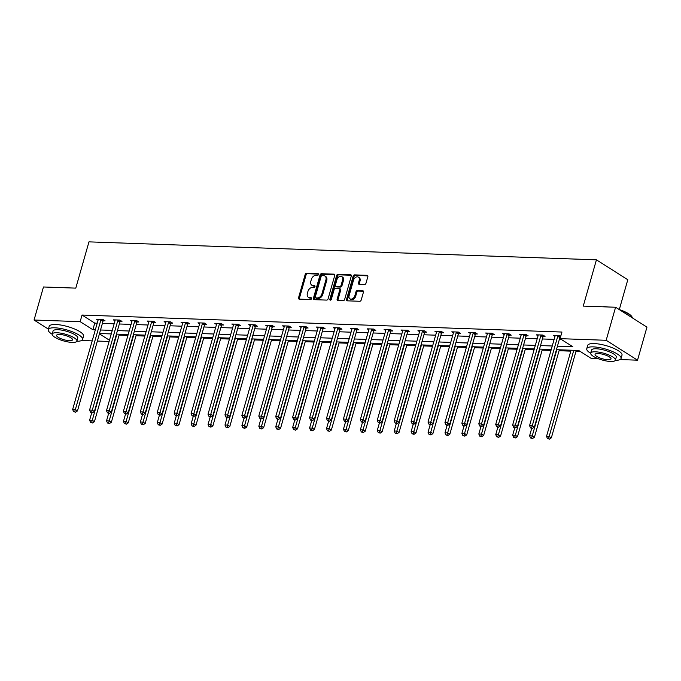 <?xml version="1.0" encoding="UTF-8"?>
<svg xmlns="http://www.w3.org/2000/svg" width="681" height="681" viewBox="0 0 681 681"><rect width="100%" height="100%" fill="white"/><g stroke="black" fill="none" stroke-linecap="round" stroke-linejoin="round"><path stroke-width="1.02" d="M318.427 274.52A0.979 0.698 -57.6 0 0 317.942 273.583L306.629 273.183A1.405 0.996 -57.6 0 0 305.19 274.443L298.542 297.793A1.405 0.996 -57.6 0 0 299.231 299.129L310.545 299.529A0.979 0.698 -57.6 0 0 311.064 297.716L309.6 297.665A4.486 3.184 -57.6 0 1 308.382 297.299A4.486 3.184 -57.6 0 1 307.378 293.392L307.931 291.442A4.486 3.184 -57.6 0 1 312.519 287.416L313.984 287.467A0.979 0.698 -57.6 0 0 314.503 285.654L313.039 285.603A4.486 3.184 -57.6 0 1 311.821 285.237A4.486 3.184 -57.6 0 1 310.808 281.33L311.37 279.38A4.486 3.184 -57.6 0 1 315.958 275.354L317.423 275.405A0.979 0.698 -57.6 0 0 318.427 274.52M364.556 284.479A1.405 0.996 -57.6 0 0 365.986 283.219L367.851 276.665A1.405 0.996 -57.6 0 0 367.161 275.328L354.597 274.886A1.405 0.996 -57.6 0 0 353.158 276.145L346.51 299.495A1.405 0.996 -57.6 0 0 347.199 300.832L359.764 301.274A1.405 0.996 -57.6 0 0 361.202 300.015L363.458 292.098A1.405 0.996 -57.6 0 0 362.76 290.77L357.38 290.574A1.405 0.996 -57.6 0 0 355.95 291.834L354.835 295.758A3.746 2.664 -57.6 0 1 349.974 298.823A3.746 2.664 -57.6 0 1 349.132 295.563L353.516 280.189A3.746 2.664 -57.6 0 1 358.368 277.124A3.746 2.664 -57.6 0 1 359.21 280.385L358.478 282.947A1.405 0.996 -57.6 0 0 359.176 284.283L364.556 284.479M48.411 329.127L34.05 320.027L43.465 286.982L75.787 288.131L88.964 241.866L596.428 259.836L583.251 306.101L615.581 307.242L606.167 340.287L637.535 360.181L620.076 359.559M34.05 320.027L80.154 321.653L92.871 329.723L95.331 329.808M557.433 346.178L572.781 346.714L560.063 338.653L561.944 332.047L82.035 315.048L80.154 321.653M560.063 338.653L606.167 340.287M334.737 275.49A1.405 0.996 -57.6 0 0 334.039 274.154L321.475 273.711A1.405 0.996 -57.6 0 0 320.044 274.971L313.396 298.321A1.405 0.996 -57.6 0 0 314.086 299.657L326.65 300.1A1.405 0.996 -57.6 0 0 328.089 298.84L334.737 275.49M338.04 274.298L350.604 274.741A1.405 0.996 -57.6 0 1 351.294 276.077L344.646 299.427A1.405 0.996 -57.6 0 1 343.207 300.687L337.836 300.5A1.405 0.996 -57.6 0 1 337.138 299.163L339.836 289.689A1.405 0.996 -57.6 0 0 339.138 288.361L335.571 288.233A1.405 0.996 -57.6 0 0 334.141 289.493L331.332 299.351A0.979 0.698 -57.6 0 1 329.842 299.3L336.601 275.558A1.405 0.996 -57.6 0 1 338.04 274.298L338.883 274.835L351.302 275.277M619.301 309.574L627.797 279.738L596.428 259.836M82.035 315.048L94.753 323.117L97.213 323.203M102.405 323.381L114.136 323.798M119.328 323.986L131.058 324.403M136.251 324.582L147.981 324.999M153.174 325.186L164.904 325.595M170.097 325.782L181.827 326.199M187.02 326.378L198.75 326.795M203.942 326.982L215.673 327.399M220.865 327.578L232.596 327.995M237.788 328.182L249.518 328.591M254.711 328.778L266.441 329.195M271.634 329.374L283.364 329.791M288.557 329.979L300.287 330.396M305.48 330.574L317.21 330.992M322.402 331.179L334.133 331.587M339.325 331.775L351.055 332.192M356.248 332.371L367.978 332.788M373.171 332.975L384.901 333.392M390.094 333.571L401.824 333.988M407.017 334.175L418.747 334.584M423.94 334.771L435.67 335.188M440.862 335.367L452.593 335.784M457.785 335.971L469.515 336.388M474.708 336.567L486.438 336.984M491.631 337.172L503.361 337.58M508.554 337.767L520.284 338.185M525.477 338.363L537.207 338.78M542.391 338.968L554.13 339.385M559.314 339.564L561.629 339.649M103.299 320.751L105.053 320.811L102.933 319.466L96.43 319.236L98.055 320.266M120.222 321.347L121.976 321.415L119.856 320.07L113.352 319.84L114.978 320.87M137.145 321.951L138.898 322.011L136.779 320.666L130.275 320.436L131.893 321.466M154.068 322.547L155.821 322.615L153.702 321.27L147.198 321.04L148.816 322.07M170.991 323.152L172.744 323.211L170.625 321.866L164.121 321.636L165.738 322.666M187.913 323.747L189.667 323.807L187.547 322.462L181.044 322.232L182.661 323.262M204.836 324.343L206.59 324.411L204.47 323.066L197.967 322.837L199.584 323.867M221.759 324.948L223.513 325.007L221.393 323.662L214.89 323.432L216.507 324.462M238.682 325.544L240.436 325.612L238.316 324.267L231.812 324.037L233.43 325.067M255.605 326.148L257.358 326.208L255.239 324.863L248.735 324.633L250.353 325.663M272.528 326.744L274.281 326.803L272.162 325.458L265.658 325.229L267.275 326.259M289.451 327.34L291.204 327.408L289.084 326.063L282.581 325.833L284.198 326.863M306.373 327.944L308.127 328.004L306.007 326.659L299.495 326.429L301.121 327.459M323.296 328.54L325.05 328.608L322.93 327.263L316.418 327.033L318.044 328.063M340.219 329.144L341.973 329.204L339.853 327.859L333.341 327.629L334.967 328.659M357.142 329.74L358.896 329.8L356.776 328.455L350.264 328.225L351.89 329.255M374.065 330.336L375.818 330.404L373.699 329.059L367.187 328.829L368.813 329.859M390.988 330.94L392.741 331L390.622 329.655L384.11 329.425L385.735 330.455M407.91 331.536L409.664 331.604L407.544 330.259L401.032 330.03L402.658 331.06M424.833 332.141L426.587 332.2L424.467 330.855L417.955 330.625L419.581 331.656M441.756 332.737L443.51 332.796L441.39 331.451L434.878 331.221L436.504 332.251M458.679 333.332L460.433 333.401L458.313 332.056L451.801 331.826L453.427 332.856M475.602 333.937L477.355 333.996L475.236 332.651L468.724 332.422L470.35 333.452M492.525 334.533L494.278 334.601L492.159 333.256L485.647 333.026L487.273 334.056M509.448 335.137L511.201 335.197L509.082 333.852L502.569 333.622L504.195 334.652M526.37 335.733L528.124 335.793L526.004 334.448L519.492 334.218L521.118 335.248M543.293 336.329L545.047 336.397L542.927 335.052L536.415 334.822L538.041 335.852M554.964 336.448L553.338 335.418L559.85 335.648L560.752 336.227M119.073 335.146L127.909 335.461M135.996 335.742L144.832 336.056M152.919 336.346L161.755 336.652M169.841 336.942L178.677 337.257M186.764 337.538L195.6 337.853M203.687 338.142L212.523 338.457M220.61 338.738L229.446 339.053M237.533 339.342L246.369 339.649M254.456 339.938L263.292 340.253M271.378 340.534L280.214 340.849M288.301 341.138L297.137 341.453M305.224 341.734L314.06 342.049M322.147 342.339L330.983 342.645M339.07 342.935L347.906 343.25M355.993 343.53L364.829 343.845M372.916 344.135L381.752 344.45M389.838 344.731L398.674 345.046M406.761 345.335L415.597 345.642M423.684 345.931L432.52 346.246M440.607 346.527L449.443 346.842M457.53 347.131L466.366 347.446M474.453 347.727L483.289 348.042M491.376 348.331L500.212 348.638M508.298 348.927L517.134 349.242M525.221 349.523L534.057 349.838M542.144 350.128L550.98 350.443M559.067 350.724L570.797 351.141M575.99 351.328L580.289 351.481M615.581 307.242L646.95 327.135L637.535 360.181M598.497 358.793L591.431 358.546L578.714 350.485L556.437 349.693M109.105 341.47L97.374 341.053M92.182 340.866L81.584 340.491M99.417 333.877L109.454 340.236M551.244 349.506L539.514 349.089M534.321 348.91L522.591 348.493M517.398 348.306L505.668 347.897M500.475 347.71L488.745 347.293M483.553 347.114L471.822 346.697M466.63 346.51L454.899 346.093M449.707 345.914L437.977 345.497M432.784 345.31L421.054 344.901M415.861 344.714L404.131 344.297M398.938 344.118L387.208 343.701M382.015 343.513L370.285 343.096M365.093 342.918L353.362 342.5M348.17 342.313L336.44 341.905M331.247 341.717L319.517 341.3M314.324 341.121L302.594 340.704M297.401 340.517L285.671 340.1M280.478 339.921L268.748 339.504M263.556 339.317L251.825 338.908M246.633 338.721L234.902 338.304M229.71 338.125L217.98 337.708M212.787 337.521L201.057 337.104M195.864 336.925L184.134 336.508M178.941 336.32L167.211 335.912M162.018 335.724L150.288 335.307M145.096 335.129L133.365 334.711M128.173 334.524L116.442 334.107M111.258 333.928L99.52 333.511M100.524 329.996L112.254 330.413M117.447 330.591L129.177 331.009M134.37 331.196L146.1 331.604M151.293 331.792L163.023 332.209M168.216 332.388L179.946 332.805M185.138 332.992L196.869 333.409M202.061 333.588L213.791 334.005M218.984 334.192L230.714 334.601M235.907 334.788L247.637 335.205M252.83 335.384L264.56 335.801M269.753 335.988L281.483 336.405M286.675 336.584L298.406 337.001M303.598 337.189L315.329 337.597M320.521 337.785L332.251 338.202M337.444 338.38L349.174 338.797M354.367 338.985L366.097 339.402M371.29 339.581L383.02 339.998M388.213 340.185L399.943 340.594M405.135 340.781L416.866 341.198M422.05 341.377L433.788 341.794M438.973 341.981L450.711 342.398M455.895 342.577L467.634 342.994M472.818 343.181L484.557 343.59M489.741 343.777L501.48 344.194M506.664 344.373L518.403 344.79M523.587 344.978L535.326 345.395M540.51 345.573L552.248 345.991M94.753 323.117L92.871 329.723M311.821 285.237L312.664 285.773A4.486 3.184 -57.6 0 0 313.881 286.139L313.039 285.603M315.022 286.173L313.881 286.139M308.382 297.299L309.234 297.835A4.486 3.184 -57.6 0 0 310.451 298.201L309.6 297.665M311.592 298.244L310.451 298.201M318.461 274.111L307.471 273.719A1.405 0.996 -57.6 0 0 306.041 274.979L299.385 298.338A1.405 0.996 -57.6 0 0 299.385 299.138M334.746 274.69L322.326 274.247A1.405 0.996 -57.6 0 0 320.896 275.507L314.239 298.857A1.405 0.996 -57.6 0 0 314.239 299.666M322.13 275.567A0.979 0.698 -57.6 0 0 321.126 276.452L315.286 296.95A0.979 0.698 -57.6 0 0 315.78 297.886L317.32 297.938A4.486 3.184 -57.6 0 0 321.909 293.903L325.901 279.9A4.486 3.184 -57.6 0 0 324.897 275.992A4.486 3.184 -57.6 0 0 323.679 275.626L322.13 275.567M316.171 298.133A0.979 0.698 -57.6 0 0 316.622 298.423L315.78 297.886M324.897 275.992L325.739 276.529A4.486 3.184 -57.6 0 1 326.752 280.436L322.76 294.447A4.486 3.184 -57.6 0 1 318.172 298.474L316.622 298.423M339.521 288.472L340.372 289.008A1.405 0.996 -57.6 0 1 340.679 290.234L337.989 299.7A1.405 0.996 -57.6 0 0 337.98 300.5M338.883 274.835A1.405 0.996 -57.6 0 0 337.453 276.094L330.685 299.836A0.979 0.698 -57.6 0 0 330.643 300.168M342.637 279.865A3.746 2.664 -57.6 0 0 341.794 276.597A3.746 2.664 -57.6 0 0 336.933 279.661L335.392 285.084A1.405 0.996 -57.6 0 0 336.091 286.412L339.657 286.539A1.405 0.996 -57.6 0 0 341.087 285.279L342.637 279.865L343.479 280.402A3.746 2.664 -57.6 0 0 342.637 277.141L341.794 276.597M335.707 286.301L336.559 286.837A1.405 0.996 -57.6 0 0 336.942 286.956L336.091 286.412M343.479 280.402L341.939 285.816A1.405 0.996 -57.6 0 1 340.509 287.076L336.942 286.956M358.368 277.124L359.219 277.661A3.746 2.664 -57.6 0 1 360.062 280.921L359.33 283.483A1.405 0.996 -57.6 0 0 359.321 284.292M349.974 298.823L350.826 299.359A3.746 2.664 -57.6 0 0 355.678 296.295L354.835 295.758M363.458 291.298L358.232 291.11A1.405 0.996 -57.6 0 0 356.793 292.37L355.678 296.295M367.859 275.865L355.439 275.422A1.405 0.996 -57.6 0 0 354.009 276.682L347.353 300.032A1.405 0.996 -57.6 0 0 347.353 300.832M91.722 412.771L89.603 420.228L92.31 420.322L94.429 421.667L119.345 334.218M91.646 422.416L90.556 422.373L92.488 422.952L91.646 422.416L116.868 334.124M90.556 422.373L89.603 420.228M94.429 421.667L92.488 422.952M101.18 319.406L101.06 319.602A1.43 1.013 -57.6 0 0 100.839 320.087L75.353 409.562L72.646 409.468L98.132 319.993A1.43 1.013 -57.6 0 0 98.192 319.5L98.183 319.304M103.767 320.002L103.18 320.947A1.43 1.013 -57.6 0 0 102.959 321.432L77.472 410.907L75.353 409.562L74.689 411.656L73.599 411.622L75.531 412.192L74.689 411.656M75.531 412.192L77.472 410.907M72.646 409.468L73.599 411.622M64.005 287.714A17.417 4.707 15.9 0 1 66.559 287.663A17.417 4.707 15.9 0 1 69.581 287.91M76.842 341.275A17.842 4.827 -164.1 0 0 82.58 339.419A17.842 4.827 -164.1 0 0 73.548 332.26A17.842 4.827 -164.1 0 0 54.821 327.808A17.842 4.827 -164.1 0 0 48.257 329.647A17.842 4.827 -164.1 0 0 52.165 334.243M82.58 339.419L83.525 336.116A17.842 4.827 -164.1 0 0 74.493 328.957A17.842 4.827 -164.1 0 0 55.765 324.505A17.842 4.827 -164.1 0 0 49.202 326.344L48.257 329.647M52.199 334.056L53.067 331.017A12.845 3.473 15.9 0 1 57.791 329.689A12.845 3.473 15.9 0 1 71.275 332.898A12.845 3.473 15.9 0 1 77.779 338.048L76.91 341.087A12.845 3.473 -164.1 0 0 70.407 335.937A12.845 3.473 -164.1 0 0 56.923 332.737A12.845 3.473 -164.1 0 0 52.199 334.056A12.845 3.473 -164.1 0 0 58.702 339.206A12.845 3.473 -164.1 0 0 72.186 342.415A12.845 3.473 -164.1 0 0 76.91 341.087M69.471 340.687A8.283 2.239 -164.1 0 0 72.518 339.836A8.283 2.239 -164.1 0 0 68.33 336.516A8.283 2.239 -164.1 0 0 59.639 334.456A8.283 2.239 -164.1 0 0 56.591 335.307A8.283 2.239 -164.1 0 0 60.779 338.627A8.283 2.239 -164.1 0 0 69.471 340.687M602.489 306.782A17.417 4.707 15.9 0 1 605.043 306.731A17.417 4.707 15.9 0 1 608.065 306.978M615.326 360.343A17.842 4.827 -164.1 0 0 621.072 358.487A17.842 4.827 -164.1 0 0 612.04 351.328A17.842 4.827 -164.1 0 0 593.313 346.876A17.842 4.827 -164.1 0 0 586.75 348.715A17.842 4.827 -164.1 0 0 590.657 353.311M621.072 358.487L622.008 355.184A17.842 4.827 -164.1 0 0 612.985 348.025A17.842 4.827 -164.1 0 0 594.249 343.573A17.842 4.827 -164.1 0 0 587.686 345.412L586.75 348.715M590.691 353.124L591.551 350.085A12.845 3.473 15.9 0 1 596.275 348.766A12.845 3.473 15.9 0 1 609.767 351.966A12.845 3.473 15.9 0 1 616.262 357.116L615.394 360.164A12.845 3.473 -164.1 0 0 608.899 355.005A12.845 3.473 -164.1 0 0 595.415 351.805A12.845 3.473 -164.1 0 0 590.691 353.124A12.845 3.473 -164.1 0 0 597.186 358.274A12.845 3.473 -164.1 0 0 610.67 361.483A12.845 3.473 -164.1 0 0 615.394 360.164M607.963 359.764A8.283 2.239 -164.1 0 0 611.002 358.913A8.283 2.239 -164.1 0 0 606.814 355.584A8.283 2.239 -164.1 0 0 598.122 353.524A8.283 2.239 -164.1 0 0 595.083 354.375A8.283 2.239 -164.1 0 0 599.271 357.695A8.283 2.239 -164.1 0 0 607.963 359.764M632.47 317.95A17.842 4.827 -164.1 0 0 632.121 317.074A17.842 4.827 -164.1 0 0 620.255 310.204M619.191 309.532A17.417 4.707 15.9 0 1 631.823 316.597L632.121 317.074M108.645 413.367L106.525 420.824L109.232 420.918L111.352 422.263L136.268 334.814M108.568 423.012L107.479 422.978L109.411 423.548L108.568 423.012L133.791 334.729M107.479 422.978L106.525 420.824M111.352 422.263L109.411 423.548M125.568 413.971L123.448 421.42L126.155 421.522L128.275 422.867L153.191 335.41M125.491 423.608L124.402 423.573L126.334 424.152L125.491 423.608L150.714 335.324M124.402 423.573L123.448 421.42M128.275 422.867L126.334 424.152M118.102 320.01L117.983 320.198A1.43 1.013 -57.6 0 0 117.762 320.691L92.275 410.166L89.569 410.073L115.055 320.589A1.43 1.013 -57.6 0 0 115.115 320.096L115.106 319.9M120.69 320.598L120.103 321.543A1.43 1.013 -57.6 0 0 119.882 322.036L94.395 411.511L92.275 410.166L91.612 412.26L90.522 412.218L92.454 412.797L91.612 412.26M92.454 412.797L94.395 411.511M89.569 410.073L90.522 412.218M135.025 320.606L134.906 320.794A1.43 1.013 -57.6 0 0 134.685 321.287L109.198 410.762L106.491 410.669L131.978 321.194A1.43 1.013 -57.6 0 0 132.037 320.7L132.029 320.496M137.613 321.194L137.026 322.139A1.43 1.013 -57.6 0 0 136.804 322.632L111.318 412.107L109.198 410.762L108.534 412.856L107.445 412.822L109.377 413.393L108.534 412.856M109.377 413.393L111.318 412.107M106.491 410.669L107.445 412.822M142.491 414.567L140.371 422.024L143.078 422.118L145.198 423.463L170.114 336.014M142.414 424.212L141.325 424.169L143.257 424.748L142.414 424.212L167.637 335.92M141.325 424.169L140.371 422.024M145.198 423.463L143.257 424.748M159.414 415.163L157.294 422.62L160.001 422.714L162.121 424.059L187.037 336.61M159.337 424.808L158.247 424.774L160.18 425.344L159.337 424.808L184.551 336.525M158.247 424.774L157.294 422.62M162.121 424.059L160.18 425.344M176.336 415.768L174.217 423.224L176.924 423.318L179.043 424.663L203.959 337.214M176.26 425.412L175.17 425.37L177.103 425.948L176.26 425.412L201.474 337.121M175.17 425.37L174.217 423.224M179.043 424.663L177.103 425.948M151.948 321.202L151.829 321.398A1.43 1.013 -57.6 0 0 151.608 321.883L126.121 411.367L123.406 411.264L148.901 321.79A1.43 1.013 -57.6 0 0 148.96 321.296L148.952 321.1M154.536 321.798L153.949 322.743A1.43 1.013 -57.6 0 0 153.727 323.228L128.241 412.712L126.121 411.367L125.457 413.461L124.368 413.418L126.3 413.997L125.457 413.461M126.3 413.997L128.241 412.712M123.406 411.264L124.368 413.418M168.871 321.807L168.752 321.994A1.43 1.013 -57.6 0 0 168.53 322.488L143.044 411.962L140.329 411.869L165.823 322.394A1.43 1.013 -57.6 0 0 165.883 321.892L165.875 321.696M171.459 322.394L170.871 323.339A1.43 1.013 -57.6 0 0 170.65 323.833L145.164 413.307L143.044 411.962L142.38 414.057L141.29 414.014L142.142 414.559L143.223 414.593L142.38 414.057M143.223 414.593L145.164 413.307M140.329 411.869L141.29 414.014M185.794 322.402L185.675 322.598A1.43 1.013 -57.6 0 0 185.453 323.083L159.967 412.558L157.251 412.465L182.746 322.99A1.43 1.013 -57.6 0 0 182.806 322.496L182.797 322.3M188.382 322.99L187.794 323.943A1.43 1.013 -57.6 0 0 187.573 324.428L162.087 413.903L159.967 412.558L159.303 414.652L158.213 414.618L160.146 415.189L159.303 414.652M160.146 415.189L162.087 413.903M157.251 412.465L158.213 414.618M202.717 323.007L202.597 323.194A1.43 1.013 -57.6 0 0 202.376 323.688L176.89 413.163L174.174 413.069L199.669 323.586A1.43 1.013 -57.6 0 0 199.729 323.092L199.72 322.896M205.304 323.594L204.717 324.539A1.43 1.013 -57.6 0 0 204.496 325.033L179.009 414.508L176.89 413.163L176.226 415.257L175.136 415.214L177.069 415.793L176.226 415.257M177.069 415.793L179.009 414.508M174.174 413.069L175.136 415.214M219.64 323.603L219.52 323.79A1.43 1.013 -57.6 0 0 219.299 324.284L193.813 413.759L191.097 413.665L216.592 324.19A1.43 1.013 -57.6 0 0 216.652 323.696L216.643 323.492M222.227 324.19L221.64 325.135A1.43 1.013 -57.6 0 0 221.419 325.629L195.932 415.104L193.813 413.759L193.149 415.853L192.059 415.819L193.991 416.389L193.149 415.853M193.991 416.389L195.932 415.104M191.097 413.665L192.059 415.819M236.562 324.199L236.443 324.394A1.43 1.013 -57.6 0 0 236.222 324.88L210.735 414.363L208.02 414.261L233.515 324.786A1.43 1.013 -57.6 0 0 233.574 324.292L233.566 324.096M239.15 324.794L238.563 325.739A1.43 1.013 -57.6 0 0 238.341 326.225L212.855 415.708L210.735 414.363L210.071 416.449L208.982 416.414L210.914 416.993L210.071 416.449M210.914 416.993L212.855 415.708M208.02 414.261L208.982 416.414M253.485 324.803L253.366 324.99A1.43 1.013 -57.6 0 0 253.145 325.484L227.658 414.959L224.943 414.865L250.438 325.39A1.43 1.013 -57.6 0 0 250.497 324.888L250.489 324.692M256.073 325.39L255.486 326.335A1.43 1.013 -57.6 0 0 255.264 326.829L229.778 416.304L227.658 414.959L226.994 417.053L225.905 417.01L226.756 417.555L227.837 417.589L226.994 417.053M227.837 417.589L229.778 416.304M224.943 414.865L225.905 417.01M270.408 325.399L270.289 325.595A1.43 1.013 -57.6 0 0 270.068 326.08L244.581 415.555L241.866 415.461L267.361 325.986A1.43 1.013 -57.6 0 0 267.42 325.492L267.412 325.297M272.996 325.986L272.409 326.94A1.43 1.013 -57.6 0 0 272.187 327.425L246.701 416.9L244.581 415.555L243.917 417.649L242.828 417.615L244.76 418.185L243.917 417.649M244.76 418.185L246.701 416.9M241.866 415.461L242.828 417.615M287.331 326.003L287.212 326.19A1.43 1.013 -57.6 0 0 286.99 326.684L261.504 416.159L258.789 416.065L284.283 326.582A1.43 1.013 -57.6 0 0 284.343 326.088L284.335 325.893M289.919 326.591L289.331 327.535A1.43 1.013 -57.6 0 0 289.11 328.029L263.624 417.504L261.504 416.159L260.84 418.253L259.75 418.211L261.683 418.789L260.84 418.253M261.683 418.789L263.624 417.504M258.789 416.065L259.75 418.211M304.254 326.599L304.135 326.786A1.43 1.013 -57.6 0 0 303.913 327.28L278.427 416.755L275.711 416.661L301.198 327.186A1.43 1.013 -57.6 0 0 301.266 326.684L301.257 326.488M306.842 327.186L306.254 328.131A1.43 1.013 -57.6 0 0 306.033 328.625L280.546 418.1L278.427 416.755L277.763 418.849L276.673 418.815L278.606 419.385L277.763 418.849M278.606 419.385L280.546 418.1M275.711 416.661L276.673 418.815M321.177 327.195L321.057 327.391A1.43 1.013 -57.6 0 0 320.836 327.876L295.35 417.359L292.634 417.257L318.121 327.782A1.43 1.013 -57.6 0 0 318.189 327.289L318.18 327.093M323.764 327.791L323.177 328.736A1.43 1.013 -57.6 0 0 322.956 329.221L297.469 418.704L295.35 417.359L294.677 419.445L293.596 419.411L295.528 419.99L294.677 419.445M295.528 419.99L297.469 418.704M292.634 417.257L293.596 419.411M338.099 327.799L337.98 327.987A1.43 1.013 -57.6 0 0 337.759 328.48L312.273 417.955L309.557 417.862L335.043 328.387A1.43 1.013 -57.6 0 0 335.112 327.884L335.103 327.689M340.687 328.387L340.1 329.332A1.43 1.013 -57.6 0 0 339.879 329.825L314.392 419.3L312.273 417.955L311.6 420.049L310.519 420.007L311.37 420.552L312.451 420.586L311.6 420.049M312.451 420.586L314.392 419.3M309.557 417.862L310.519 420.007M355.022 328.395L354.903 328.591A1.43 1.013 -57.6 0 0 354.682 329.076L329.195 418.551L326.48 418.457L351.966 328.983A1.43 1.013 -57.6 0 0 352.034 328.489L352.026 328.293M357.61 328.983L357.023 329.936A1.43 1.013 -57.6 0 0 356.801 330.421L331.315 419.896L329.195 418.551L328.523 420.645L327.442 420.611L328.293 421.147L329.374 421.181L328.523 420.645M329.374 421.181L331.315 419.896M326.48 418.457L327.442 420.611M371.945 329L371.826 329.187A1.43 1.013 -57.6 0 0 371.605 329.681L346.118 419.155L343.403 419.062L368.889 329.578A1.43 1.013 -57.6 0 0 368.957 329.085L368.949 328.889M374.533 329.587L373.946 330.532A1.43 1.013 -57.6 0 0 373.724 331.026L348.238 420.5L346.118 419.155L345.446 421.25L344.365 421.207L345.216 421.743L346.297 421.786L345.446 421.25M346.297 421.786L348.238 420.5M343.403 419.062L344.365 421.207M388.868 329.595L388.749 329.783A1.43 1.013 -57.6 0 0 388.528 330.276L363.041 419.751L360.326 419.658L385.812 330.183A1.43 1.013 -57.6 0 0 385.88 329.681L385.872 329.485M391.456 330.183L390.868 331.128A1.43 1.013 -57.6 0 0 390.647 331.621L365.161 421.096L363.041 419.751L362.369 421.845L361.288 421.811L362.139 422.348L363.22 422.382L362.369 421.845M363.22 422.382L365.161 421.096M360.326 419.658L361.288 421.811M405.791 330.191L405.672 330.387A1.43 1.013 -57.6 0 0 405.45 330.872L379.964 420.356L377.248 420.254L402.735 330.779A1.43 1.013 -57.6 0 0 402.803 330.285L402.794 330.089M408.379 330.787L407.791 331.732A1.43 1.013 -57.6 0 0 407.57 332.217L382.084 421.701L379.964 420.356L379.291 422.441L378.21 422.407L380.143 422.986L379.291 422.441M380.143 422.986L382.084 421.701M377.248 420.254L378.21 422.407M422.714 330.796L422.595 330.983A1.43 1.013 -57.6 0 0 422.373 331.477L396.887 420.952L394.171 420.858L419.658 331.383A1.43 1.013 -57.6 0 0 419.726 330.881L419.717 330.685M425.302 331.383L424.714 332.328A1.43 1.013 -57.6 0 0 424.493 332.822L399.006 422.297L396.887 420.952L396.214 423.046L395.133 423.003L395.984 423.548L397.066 423.582L396.214 423.046M397.066 423.582L399.006 422.297M394.171 420.858L395.133 423.003M439.637 331.392L439.517 331.587A1.43 1.013 -57.6 0 0 439.296 332.073L413.81 421.548L411.094 421.454L436.581 331.979A1.43 1.013 -57.6 0 0 436.649 331.485L436.64 331.289M442.224 331.979L441.637 332.932A1.43 1.013 -57.6 0 0 441.416 333.418L415.929 422.892L413.81 421.548L413.137 423.642L412.056 423.608L412.907 424.144L413.988 424.178L413.137 423.642M413.988 424.178L415.929 422.892M411.094 421.454L412.056 423.608M456.559 331.996L456.44 332.183A1.43 1.013 -57.6 0 0 456.219 332.677L430.732 422.152L428.017 422.058L453.503 332.575A1.43 1.013 -57.6 0 0 453.572 332.081L453.563 331.885M459.147 332.583L458.56 333.528A1.43 1.013 -57.6 0 0 458.339 334.022L432.852 423.497L430.732 422.152L430.06 424.246L428.979 424.203L429.822 424.74L430.911 424.782L430.06 424.246M430.911 424.782L432.852 423.497M428.017 422.058L428.979 424.203M193.259 416.363L191.14 423.82L193.847 423.914L195.966 425.259L220.882 337.81M193.183 426.008L192.093 425.974L194.025 426.544L193.183 426.008L218.397 337.725M192.093 425.974L191.14 423.82M195.966 425.259L194.025 426.544M210.182 416.968L208.054 424.416L210.769 424.518L212.889 425.863L237.797 338.406M210.106 426.604L209.016 426.57L210.948 427.149L210.106 426.604L235.32 338.321M209.016 426.57L208.054 424.416M212.889 425.863L210.948 427.149M227.105 417.564L224.977 425.021L227.692 425.114L229.812 426.459L254.72 339.01M227.028 427.208L225.939 427.166L227.871 427.745L227.028 427.208L252.242 338.917M225.939 427.166L224.977 425.021M229.812 426.459L227.871 427.745M244.028 418.16L241.9 425.616L244.615 425.71L246.735 427.055L271.642 339.606M243.951 427.804L242.862 427.77L244.794 428.34L243.951 427.804L269.165 339.521M242.862 427.77L241.9 425.616M246.735 427.055L244.794 428.34M260.951 418.764L258.823 426.221L261.538 426.315L263.658 427.659L288.565 340.211M260.874 428.409L259.784 428.366L261.717 428.945L260.874 428.409L286.088 340.117M259.784 428.366L258.823 426.221M263.658 427.659L261.717 428.945M277.874 419.36L275.745 426.817L278.461 426.91L280.581 428.255L305.488 340.806M277.797 429.004L276.707 428.97L278.64 429.541L277.797 429.004L303.011 340.721M276.707 428.97L275.745 426.817M280.581 428.255L278.64 429.541M294.796 419.964L292.668 427.413L295.384 427.515L297.503 428.86L322.411 341.402M294.72 429.6L293.63 429.566L295.563 430.145L294.72 429.6L319.934 341.317M293.63 429.566L292.668 427.413M297.503 428.86L295.563 430.145M311.719 420.56L309.591 428.017L312.307 428.111L314.426 429.456L339.334 342.007M311.643 430.205L310.553 430.162L312.485 430.741L311.643 430.205L336.857 341.913M310.553 430.162L309.591 428.017M314.426 429.456L312.485 430.741M328.642 421.156L326.514 428.613L329.229 428.707L331.349 430.051L356.257 342.603M328.565 430.801L327.476 430.767L329.408 431.337L328.565 430.801L353.779 342.517M327.476 430.767L326.514 428.613M331.349 430.051L329.408 431.337M345.565 421.76L343.437 429.217L346.152 429.311L348.272 430.656L373.179 343.198M345.488 431.405L344.399 431.362L346.331 431.941L345.488 431.405L370.702 343.113M344.399 431.362L343.437 429.217M348.272 430.656L346.331 431.941M362.488 422.356L360.36 429.813L363.075 429.907L365.195 431.252L390.102 343.803M362.411 432.001L361.322 431.967L363.254 432.537L362.411 432.001L387.625 343.718M361.322 431.967L360.36 429.813M365.195 431.252L363.254 432.537M379.411 422.961L377.283 430.409L379.998 430.511L382.118 431.856L407.025 344.399M379.326 432.597L378.244 432.563L380.177 433.142L379.326 432.597L404.548 344.314M378.244 432.563L377.283 430.409M382.118 431.856L380.177 433.142M396.333 423.556L394.205 431.013L396.921 431.107L399.04 432.452L423.948 345.003M396.248 433.201L395.167 433.159L397.1 433.737L396.248 433.201L421.471 344.909M395.167 433.159L394.205 431.013M399.04 432.452L397.1 433.737M413.256 424.152L411.128 431.609L413.844 431.703L415.963 433.048L440.871 345.599M413.171 433.797L412.09 433.763L414.022 434.333L413.171 433.797L438.394 345.514M412.09 433.763L411.128 431.609M415.963 433.048L414.022 434.333M430.179 424.757L428.051 432.214L430.767 432.307L432.886 433.652L457.794 346.195M430.094 434.401L429.013 434.359L430.945 434.938L430.094 434.401L455.317 346.11M429.013 434.359L428.051 432.214M432.886 433.652L430.945 434.938M447.102 425.353L444.974 432.81L447.689 432.903L449.809 434.248L474.717 346.799M447.017 434.997L445.936 434.963L447.868 435.534L447.017 434.997L472.239 346.714M445.936 434.963L444.974 432.81M449.809 434.248L447.868 435.534M464.025 425.957L461.897 433.405L464.612 433.508L466.732 434.853L491.639 347.395M463.94 435.593L462.859 435.559L464.791 436.138L463.94 435.593L489.162 347.31M462.859 435.559L461.897 433.405M466.732 434.853L464.791 436.138M480.948 426.553L478.82 434.01L481.535 434.103L483.655 435.448L508.562 348M480.863 436.198L479.782 436.155L481.714 436.734L480.863 436.198L506.085 347.906M479.782 436.155L478.82 434.01M483.655 435.448L481.714 436.734M497.871 427.149L495.742 434.606L498.458 434.699L500.578 436.044L525.485 348.595M497.785 436.793L496.704 436.759L498.637 437.33L497.785 436.793L523.008 348.51M496.704 436.759L495.742 434.606M500.578 436.044L498.637 437.33M514.793 427.753L512.665 435.202L515.381 435.304L517.5 436.649L542.408 349.191M514.708 437.398L513.627 437.355L515.56 437.934L514.708 437.398L539.931 349.106M513.627 437.355L512.665 435.202M517.5 436.649L515.56 437.934M473.482 332.592L473.363 332.779A1.43 1.013 -57.6 0 0 473.142 333.273L447.655 422.748L444.94 422.654L470.426 333.179A1.43 1.013 -57.6 0 0 470.494 332.677L470.486 332.481M476.07 333.179L475.483 334.124A1.43 1.013 -57.6 0 0 475.261 334.618L449.775 424.093L447.655 422.748L446.983 424.842L445.902 424.808L446.745 425.344L447.834 425.378L446.983 424.842M447.834 425.378L449.775 424.093M444.94 422.654L445.902 424.808M490.405 333.188L490.286 333.384A1.43 1.013 -57.6 0 0 490.065 333.869L464.578 423.352L461.863 423.25L487.349 333.775A1.43 1.013 -57.6 0 0 487.417 333.281L487.409 333.086M492.993 333.784L492.406 334.729A1.43 1.013 -57.6 0 0 492.184 335.214L466.698 424.697L464.578 423.352L463.906 425.438L462.825 425.404L464.757 425.983L463.906 425.438M464.757 425.983L466.698 424.697M461.863 423.25L462.825 425.404M507.328 333.792L507.209 333.979A1.43 1.013 -57.6 0 0 506.987 334.473L481.501 423.948L478.786 423.854L504.272 334.38A1.43 1.013 -57.6 0 0 504.34 333.877L504.323 333.681M509.916 334.38L509.328 335.324A1.43 1.013 -57.6 0 0 509.107 335.818L483.621 425.293L481.501 423.948L480.829 426.042L479.747 426L480.59 426.544L481.68 426.578L480.829 426.042M481.68 426.578L483.621 425.293M478.786 423.854L479.747 426M524.251 334.388L524.132 334.584A1.43 1.013 -57.6 0 0 523.91 335.069L498.424 424.544L495.708 424.45L521.195 334.975A1.43 1.013 -57.6 0 0 521.263 334.482L521.246 334.286M526.839 334.975L526.251 335.929A1.43 1.013 -57.6 0 0 526.03 336.414L500.544 425.889L498.424 424.544L497.751 426.638L496.67 426.604L497.513 427.14L498.603 427.174L497.751 426.638M498.603 427.174L500.544 425.889M495.708 424.45L496.67 426.604M531.716 428.349L529.588 435.806L532.304 435.9L534.423 437.245L559.331 349.796M531.631 437.994L530.55 437.951L532.482 438.53L531.631 437.994L556.854 349.711M530.55 437.951L529.588 435.806M534.423 437.245L532.482 438.53M541.174 334.984L541.054 335.18A1.43 1.013 -57.6 0 0 540.833 335.673L515.347 425.148L512.631 425.055L538.118 335.571A1.43 1.013 -57.6 0 0 538.177 335.078L538.169 334.882M543.761 335.58L543.174 336.525A1.43 1.013 -57.6 0 0 542.953 337.018L517.466 426.493L515.347 425.148L514.674 427.242L513.593 427.2L514.436 427.736L515.526 427.779L514.674 427.242M515.526 427.779L517.466 426.493M512.631 425.055L513.593 427.2M571.061 350.213L546.511 436.402L549.226 436.504L551.346 437.84L576.254 350.392M548.554 438.59L547.473 438.555L549.405 439.134L548.554 438.59L573.777 350.306M547.473 438.555L546.511 436.402M551.346 437.84L549.405 439.134M558.088 335.588L557.969 335.776A1.43 1.013 -57.6 0 0 557.756 336.269L532.27 425.744L529.554 425.651L555.041 336.176A1.43 1.013 -57.6 0 0 555.1 335.673L555.092 335.478M560.684 336.176L560.088 337.121A1.43 1.013 -57.6 0 0 559.876 337.614L534.389 427.089L532.27 425.744L531.597 427.838L530.516 427.804L531.359 428.34L532.448 428.375L531.597 427.838M532.448 428.375L534.389 427.089M529.554 425.651L530.516 427.804M318.393 273.873L317.942 273.583M311.515 298.006L311.064 297.716M314.954 285.935L314.503 285.654M299.385 298.338L298.542 297.793M306.041 274.979L305.19 274.443M307.471 273.719L306.629 273.183M314.239 298.857L313.396 298.321M320.896 275.507L320.044 274.971M322.326 274.247L321.475 273.711M334.686 274.562L334.039 274.154M318.172 298.474L317.32 297.938M322.76 294.447L321.909 293.903M326.752 280.436L325.901 279.9M351.243 275.15L350.604 274.741M337.989 299.7L337.138 299.163M340.679 290.234L339.836 289.689M330.685 299.836L329.842 299.3M337.453 276.094L336.601 275.558M340.509 287.076L339.657 286.539M341.939 285.816L341.087 285.279M359.33 283.483L358.478 282.947M360.062 280.921L359.21 280.385M356.793 292.37L355.95 291.834M358.232 291.11L357.38 290.574M363.407 291.179L362.76 290.77M347.353 300.032L346.51 299.495M354.009 276.682L353.158 276.145M355.439 275.422L354.597 274.886M367.808 275.737L367.161 275.328M101.06 319.602L103.18 320.947M100.839 320.087L102.959 321.432M117.983 320.198L120.103 321.543M117.762 320.691L119.882 322.036M134.906 320.794L137.026 322.139M134.685 321.287L136.804 322.632M151.829 321.398L153.949 322.743M151.608 321.883L153.727 323.228M168.752 321.994L170.871 323.339M168.53 322.488L170.65 323.833M185.675 322.598L187.794 323.943M185.453 323.083L187.573 324.428M202.597 323.194L204.717 324.539M202.376 323.688L204.496 325.033M219.52 323.79L221.64 325.135M219.299 324.284L221.419 325.629M236.443 324.394L238.563 325.739M236.222 324.88L238.341 326.225M253.366 324.99L255.486 326.335M253.145 325.484L255.264 326.829M270.289 325.595L272.409 326.94M270.068 326.08L272.187 327.425M287.212 326.19L289.331 327.535M286.99 326.684L289.11 328.029M304.135 326.786L306.254 328.131M303.913 327.28L306.033 328.625M321.057 327.391L323.177 328.736M320.836 327.876L322.956 329.221M337.98 327.987L340.1 329.332M337.759 328.48L339.879 329.825M354.903 328.591L357.023 329.936M354.682 329.076L356.801 330.421M371.826 329.187L373.946 330.532M371.605 329.681L373.724 331.026M388.749 329.783L390.868 331.128M388.528 330.276L390.647 331.621M405.672 330.387L407.791 331.732M405.45 330.872L407.57 332.217M422.595 330.983L424.714 332.328M422.373 331.477L424.493 332.822M439.517 331.587L441.637 332.932M439.296 332.073L441.416 333.418M456.44 332.183L458.56 333.528M456.219 332.677L458.339 334.022M473.363 332.779L475.483 334.124M473.142 333.273L475.261 334.618M490.286 333.384L492.406 334.729M490.065 333.869L492.184 335.214M507.209 333.979L509.328 335.324M506.987 334.473L509.107 335.818M524.132 334.584L526.251 335.929M523.91 335.069L526.03 336.414M541.054 335.18L543.174 336.525M540.833 335.673L542.953 337.018M557.969 335.776L560.088 337.121M557.756 336.269L559.876 337.614M316.359 298.338L315.507 297.801"/></g></svg>
